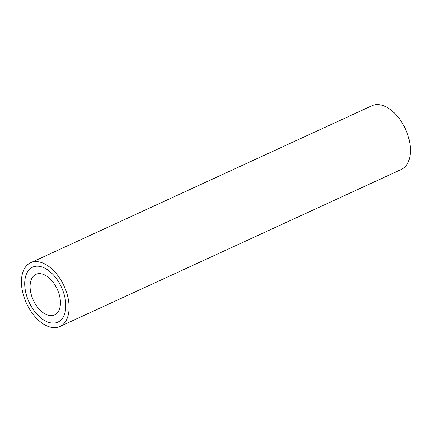 <?xml version="1.0" encoding="UTF-8"?>
<svg xmlns="http://www.w3.org/2000/svg" width="432" height="432" viewBox="0 0 432 432"><rect width="100%" height="100%" fill="white"/><g stroke="black" fill="none" stroke-linecap="round" stroke-linejoin="round"><path stroke-width="0.65" d="M24.748 281.999A30.24 17.831 -114.7 0 0 35.667 312.719A30.24 17.831 -114.7 0 0 57.893 322.126A30.24 17.831 -114.7 0 0 61.457 287.199A30.24 17.831 -114.7 0 0 32.616 267.176A30.24 17.831 -114.7 0 0 24.748 281.999A30.24 17.831 -114.7 0 0 35.667 312.719A30.24 17.831 -114.7 0 0 57.893 322.126A30.24 17.831 -114.7 0 0 61.457 287.199A30.24 17.831 -114.7 0 0 32.616 267.176A30.24 17.831 -114.7 0 0 24.748 281.999M60.399 303.993A22.334 13.171 65.3 0 1 54.589 314.939A22.334 13.171 65.3 0 1 33.291 300.154A22.334 13.171 65.3 0 1 35.921 274.363A22.334 13.171 65.3 0 1 52.337 281.308A22.334 13.171 65.3 0 1 60.399 303.993M30.596 262.78L371.952 105.743A35.078 20.687 65.3 0 1 397.737 116.651A35.078 20.687 65.3 0 1 410.4 152.285A35.078 20.687 65.3 0 1 401.274 169.479L59.918 326.522A35.078 20.687 65.3 0 1 26.465 303.296A35.078 20.687 65.3 0 1 30.596 262.78A35.078 20.687 65.3 0 1 56.381 273.694A35.078 20.687 65.3 0 1 69.044 309.328A35.078 20.687 65.3 0 1 59.918 326.522"/></g></svg>
